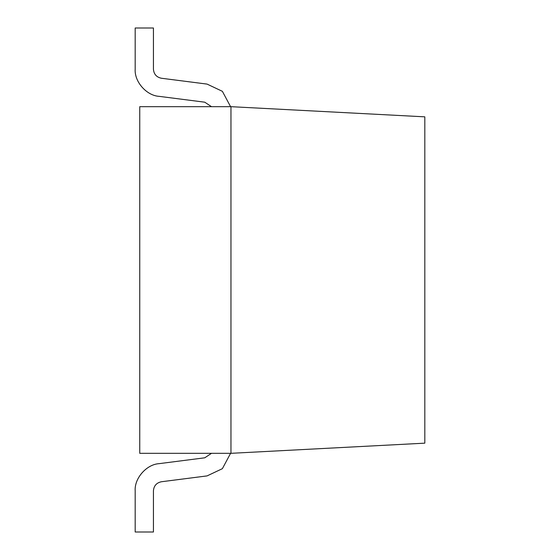 <?xml version="1.0" encoding="UTF-8"?>
<svg xmlns="http://www.w3.org/2000/svg" width="560" height="560" viewBox="0 0 560 560"><rect width="100%" height="100%" fill="white"/><g stroke="black" fill="none" stroke-linecap="round" stroke-linejoin="round"><path stroke-width="0.84" d="M424.816 116.837L424.816 443.163L424.816 116.837L230.965 106.68L230.965 453.32L424.816 443.163L230.965 453.32L230.965 106.68L424.816 116.837M139.748 453.32L139.748 106.68L139.748 453.32L230.965 453.32L139.748 453.32M230.965 106.68L139.748 106.68L230.965 106.68M153.433 28L153.433 69.195C153.853 74.179 156.506 77.196 161.392 78.246L207.074 84.098L222.383 91.329L230.587 106.68L222.383 91.329L207.074 84.098L161.392 78.246C156.506 77.196 153.853 74.179 153.433 69.195L153.433 28L135.184 28L135.184 69.195L135.184 28L153.433 28M159.075 96.341C146.58 95.648 134.288 81.676 135.184 69.195C134.288 81.676 146.58 95.648 159.075 96.341L204.757 102.193L159.075 96.341M211.505 106.68L204.757 102.193L211.505 106.68M230.587 453.32L222.383 468.671L207.074 475.902L161.392 481.754C156.506 482.804 153.853 485.821 153.433 490.805L153.433 532L153.433 490.805C153.853 485.821 156.506 482.804 161.392 481.754L207.074 475.902L222.383 468.671L230.587 453.32M204.757 457.807L211.505 453.32L204.757 457.807L159.075 463.659L204.757 457.807M135.184 490.805C134.288 478.324 146.58 464.352 159.075 463.659C146.58 464.352 134.288 478.324 135.184 490.805L135.184 532L135.184 490.805M135.184 532L153.433 532L135.184 532"/></g></svg>
